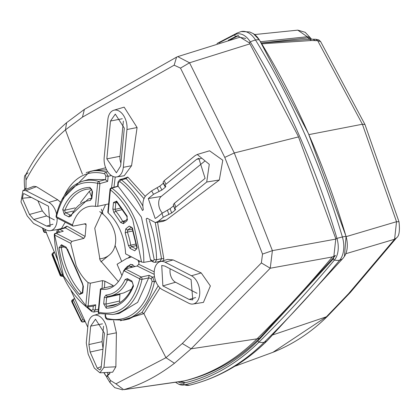 <?xml version="1.0" encoding="UTF-8"?>
<svg xmlns="http://www.w3.org/2000/svg" width="420" height="420" viewBox="0 0 420 420"><rect width="100%" height="100%" fill="white"/><g stroke="black" fill="none" stroke-linecap="round" stroke-linejoin="round"><path stroke-width="0.63" d="M147.184 218.347L146.197 218.925L147.073 218.206L155.4 222.595L158.324 221.267L163.27 217.256L161.931 213.381L156.713 217.613L155.153 218.447L148.297 198.534L153.515 194.303L159.107 191.447A106.533 66.901 -102.8 0 0 157.08 187.709L151.631 190.869L146.685 194.88A14.816 9.303 77.2 0 0 143.351 209.764L142.469 210.478A74.597 46.84 -102.8 0 0 119.779 181.587L118.393 182.469L118.041 186.144L111.19 188.013L111.909 188.176A68.355 42.924 77.2 0 1 134.815 218.71A68.355 42.924 77.2 0 1 143.813 262.363L151.741 260.983M150.46 259.628L153.001 260.935A1.659 1.139 117.2 0 0 153.5 262.122L151.111 260.894L150.46 259.628L141.398 217.082L118.041 186.144M142.884 206.173A76.251 47.885 -102.8 0 0 121.349 179.87L126.226 178.689L144.008 198.681M157.08 187.709L159.805 186.128L163.527 183.099M165.863 186.396L164.971 185.84L165.968 184.207A124.651 78.278 -102.8 0 0 164.136 180.731L163.06 182.238M164.136 180.731L195.079 155.636L197.237 154.481L209.554 150.796L222.789 160.246L219.324 179.986L166.309 219.975L163.118 221.382L155.4 222.595M154.208 271.84L138.721 264.264L139.309 260.904M120.519 320.696L143.908 313.619L159.973 287.884M25.988 189.268L26.029 180.075C36.22 160.382 49.361 143.64 65.457 129.853L82.462 117.138L174.153 65.184L180.5 68.108L224.774 157.395L262.526 254.09L261.371 262.936L182.306 343.518L165.953 357.704L174.468 363.263L191.142 348.805L257.035 338.835A364.686 229.01 77.2 0 1 183.367 381.139L123.68 389.681C140.737 384.925 157.668 376.115 174.468 363.263M86.221 172.541L105.683 167.779M113.972 187.168L115.243 176.999M123.758 178.589L127.79 177.03L126.226 178.689L124.85 178.327L119.952 179.508L118.004 182.023L118.393 182.469M145.268 196.392L127.79 177.03M163.543 260.615L163.816 258.709L157.558 222.254M159.159 262.033L158.424 261.676M113.736 110.255A14.816 9.303 77.2 0 1 123.312 115.138A14.816 9.303 77.2 0 1 126.956 129.518L123.302 167.339A14.816 9.303 77.2 0 1 116.639 176.946A14.816 9.303 77.2 0 1 104.186 157.511L107.84 119.684A14.816 9.303 77.2 0 1 113.736 110.255L124.147 107.142L137.093 127.533L131.565 165.722L124.194 175.76M160.162 261.628L167.68 259.382L173.114 259.928L201.227 272.937L210.373 285.952L203.438 302.389L193.027 304.028A14.816 9.303 77.2 0 1 188.8 303.245L162.498 289.716A14.816 9.303 77.2 0 1 154.256 274.811A14.816 9.303 77.2 0 1 160.162 261.628A14.816 9.303 77.2 0 1 165.154 262.232L191.457 275.762A14.816 9.303 77.2 0 1 199.742 291.281A14.816 9.303 77.2 0 1 193.027 304.028M119.779 181.587A1.659 1.034 127.2 0 1 121.349 179.87L119.957 179.508M118.209 186.249L111.909 188.176A1.659 1.04 -53.3 0 0 110.413 189.887C119.385 197.022 126.835 206.955 132.762 219.681L141.545 262.054L143.813 262.363M163.816 258.709L161.522 258.709L156.566 259.718L155.096 262.353L153.505 262.122A1.659 1.139 117.2 0 0 153.505 262.122M175.77 207.118L174.379 203.285L173.303 204.734L174.736 208.703L175.77 207.118L206.719 182.023L209.281 164.335L197.237 154.481M174.741 208.714L175.639 209.359M175.34 209.144L175.124 210.163A116.036 72.865 -102.8 0 0 173.57 205.826L170.111 208.63L161.931 213.381M163.27 217.256L171.649 212.982L175.124 210.163M174.379 203.285L205.107 178.369L198.807 158.329L196.691 159.29L165.968 184.207M204.629 161.249L161.222 196.45A9.844 6.179 -102.8 0 0 162.409 213.014M165.564 186.212L165.365 187.215L163.28 183.314M159.107 191.447L161.905 190.019L165.365 187.215M138.721 264.264L137.146 265.997L125.349 268.894L123.732 270.596A42.273 26.544 77.2 0 1 107.478 288.997A42.273 26.544 77.2 0 1 100.821 289.175L98.59 312.239A1.659 0.604 -174.5 0 1 98.196 311.792A1.659 0.604 -174.5 0 1 98.201 311.766M100.952 288.682L100.821 289.175L100.952 288.682L112.686 285.936L112.844 285.369L113.237 285.647M63.803 227.929L66.906 226.112L85.113 236.434L83.9 238.382L71.867 241.39L70.723 243.327L76.157 265.582A42.273 26.544 77.2 0 0 88.043 282.602L90.316 283.211L102.527 280.618L104.837 281.164L112.844 285.369L112.812 285.905M118.372 281.626L100.06 260.153L94.763 228.186L105.572 204.582M110.024 189.409A1.659 0.604 5.5 0 0 110.019 189.441L107.814 212.268L108.187 212.945A42.273 26.544 77.2 0 1 120.073 229.971A42.273 26.544 77.2 0 1 125.591 253.853L141.545 262.054M107.814 374.75L107.494 375.716L110.444 380.441L115.904 383.843L165.953 357.704A1657.672 1232.375 51 0 1 143.908 313.619L142.028 312.496L158.193 285.836M104.837 281.164L104.433 287.868M85.113 236.434L86.121 224.774L85.78 223.687L73.348 226.091L72.791 226.039L72.497 224.957A42.273 26.544 77.2 0 1 88.751 206.556A42.273 26.544 77.2 0 1 95.408 206.378L97.639 183.314A1.659 0.604 5.5 0 0 98.763 183.619A1.659 0.604 5.5 0 0 99.944 183.582L98.816 181.445L105.315 179.618L107.651 181.414L99.944 183.582L97.745 206.309L95.408 206.378M84.352 223.802L86.121 224.774M60.585 202.293L57.75 199.82L36.43 186.679L33.763 186.27L22.985 190.423L21 201.852L27.185 215.875L33.59 223.419L46.169 229.887A14.816 9.303 77.2 0 0 50.395 230.669L58.044 229.467M61.441 228.522L65.247 222.159M44.814 229.189L57.488 259.544M70.933 290.372L87.785 327.243M113.6 320.754L116.403 332.803L115.873 366.802L112.644 372.194L99.902 372.808L94.332 368.114L88.148 354.092L86.273 342.872L88.022 324.786A14.816 9.303 77.2 0 1 93.917 315.352A14.816 9.303 77.2 0 1 103.493 320.234A14.816 9.303 77.2 0 1 107.137 334.614L103.971 367.374L99.902 372.808M110.444 380.441L109.967 382.536L106.712 377.307L107.494 375.716L109.967 373.422L109.431 372.346M261.371 262.936L270.239 268.233L191.142 348.805L182.306 343.523M262.526 254.09L272.396 250.646L270.239 268.233L332.309 256.956A2154.973 1353.24 77.2 0 1 257.035 338.835L259.434 338.289C237.295 360.071 212.436 374.246 184.863 380.809L123.68 389.681L115.904 383.843M335.885 239.09L272.396 250.646L234.281 152.969L189.546 62.795L180.5 68.108M174.153 65.184L176.578 57.13L177.041 56.936M176.578 57.13L177.744 56.627L189.546 62.795L249.979 43.837M107.651 181.414L108.15 176.284L105.992 171.969A76.251 47.885 -102.8 0 0 105.856 171.932A76.251 47.885 -102.8 0 0 90.027 171.418L95.162 170.252L106.622 169.864M97.745 206.309L108.623 203.91M155.09 262.358L160.015 261.35L161.522 258.709L155.264 222.616M159.904 261.713L159.716 261.408M90.316 283.211L88.121 305.933A1.659 0.604 -174.5 0 1 86.94 305.97A1.659 0.604 -174.5 0 1 85.817 305.666L63.467 275.872L54.684 235.079A1.659 1.139 -62.8 0 1 55.157 233.909A1.659 1.139 -62.8 0 1 56.065 233.263L63.273 231.205L56.065 233.263L71.867 241.39M125.349 268.894L141.157 277.027A1.659 1.139 117.2 0 0 140.243 277.673A1.659 1.139 117.2 0 0 139.771 278.843C132.846 305.398 119.117 316.528 98.59 312.239A1.659 1.218 106.3 0 0 99.383 313.546L112.665 314.501L119.107 313.488L137.671 302.353L148.664 277.914L141.997 279.342A68.355 42.924 77.2 0 1 112.665 314.501M142.028 312.496L129.103 318.932L123.811 320.135A76.251 47.885 -102.8 0 0 154.434 281.804L155.815 281.463M123.811 320.135L107.378 319.573A1.659 1.223 -74.3 0 1 107.378 319.573A1.659 1.223 -74.3 0 1 106.57 318.26A74.597 46.84 -102.8 0 0 152.14 281.306L154.434 281.804L152.644 277.169L154.492 276.712M66.906 226.112L65.447 227.934L64.523 227.75L58.643 229.22L59.708 229.367L65.447 227.934L83.9 238.382M26.029 180.075L25.61 174.977L28.04 172.835M25.73 188.375L24.722 189.273C23.914 179.613 24.213 174.846 25.61 174.977C36.146 154.523 49.807 137.099 66.596 122.698L65.457 129.853A1657.672 1232.375 51 0 0 82.451 174.206M56.558 214.032A14.816 9.303 77.2 0 0 48.825 202.403L26.04 190.685L22.985 190.428M57.115 217.98A14.816 9.303 77.2 0 1 50.395 230.669M108.481 374.047L107.583 374.881L106.712 377.307M108.365 374.236L109.967 373.422M109.967 382.536L114.77 387.665L122.635 389.865M332.309 256.956L335.475 255.465M177.744 56.627L239.684 37.28L245.763 38.467M111.41 175.565L108.15 176.284L105.84 176.017L104.753 173.859A1.659 1.223 105.7 0 1 105.992 171.969L107.641 171.607M72.497 224.957L56.459 216.709A1.659 0.766 -168 0 1 56.096 216.079A1.659 1.659 0 0 0 56.941 217.891A1.659 1.139 -62.8 0 1 56.721 217.712A1.659 1.139 -62.8 0 1 56.459 216.709C63.383 190.155 77.107 179.02 97.639 183.314A1.659 1.218 -73.7 0 1 98.816 181.445A68.355 42.924 77.2 0 0 82.404 181.309L88.652 179.44L105.315 179.618M106.832 158.87L116.392 172.798L120.656 165.979L124.309 128.158L115.306 114.104L110.492 121.049L106.832 158.87L119.973 156.298A9.844 6.179 -102.8 0 0 120.934 163.044M189.168 299.439L162.866 285.91L161.732 265.477L164.787 266.038L191.09 279.568L192.78 299.875L189.168 299.439L195.62 297.57M132.715 228.228L129.229 226.097L125.764 228.905L125.197 232.885L127.391 232.087A49.728 31.227 77.2 0 1 130.73 245.191L128.425 245.553L130.221 248.472A1.659 1.139 -62.8 0 1 131.628 246.65A1.659 1.04 77.2 0 1 130.73 245.191L136.243 243.936M125.764 228.905L127.648 230.102L127.391 232.087L133.004 230.937M131.339 227.167L127.648 230.102L132.395 229.131M127.192 216.2L126.992 216.704L116.666 201.92A1.659 0.871 -42.7 0 1 116.629 201.08L127.192 216.2L126.924 220.862L123.454 223.671A1.659 1.234 -129 0 1 123.669 222.101L127.139 219.287L126.987 216.694M116.629 201.08L113.489 202.503L112.849 209.092L113.899 212.615L120.603 222.464L122.635 221.309L124.042 221.917M93.734 312.07L95.235 309.923L98.448 309.236M93.786 306.049L95.729 304.789L88.121 305.933A1.659 1.055 81.4 0 1 87.318 307.02L93.844 306.038M148.664 277.914L149.074 275.331L141.157 277.027A1.659 0.966 77.9 0 1 141.997 279.342A1.659 0.766 12 0 1 139.771 278.843L123.732 270.596M58.574 229.236L57.251 230.197L56.695 232.155A1.659 0.415 -0.7 0 0 56.695 232.155A1.659 0.415 -0.7 0 0 57.094 232.423L58.322 231.189A1.659 1.139 -62.8 0 1 59.708 229.367L63.273 231.205M335.375 255.612L259.434 338.289M29.458 214.468L33.726 219.492L46.536 226.081L50.148 226.522L48.458 206.209L24.334 193.804L23.452 193.615L22.312 198.266L29.458 214.468L42.346 210.919L46.62 215.948L54.38 219.944M97.283 368.24L90.137 352.044L88.893 344.563L90.673 326.146L95.487 319.2L104.491 333.254L101.136 367.946L99.95 370.02L97.283 368.24L101.267 366.576M119.973 156.298L123.375 121.117M197.012 293.296L175.523 282.245L162.866 285.91M170.2 268.826A9.844 6.179 -102.8 0 0 175.523 282.245M113.899 212.615L115.705 211.118A49.728 31.227 77.2 0 1 122.635 221.309L125.533 220.589M119.952 302.589L119.522 301.024L119.936 294.488L106.659 297.502A1.659 1.04 77.2 0 1 107.342 296.441M120.146 293.769L119.936 294.488M131.891 280.964A1.659 1.139 117.2 0 0 132.389 282.151L133.508 286.109L131.891 280.964L127.307 278.607L125.144 279.494L127.339 280.303A49.728 31.227 77.2 0 1 110.386 295.985L123.585 292.987L131.381 289.301M42.346 210.919L37.868 200.765M103.021 348.437L102.065 341.659L103.556 326.214M80.488 202.603L89.334 191.31L91.812 189.52M130.232 256.237L128.478 257.659M137.902 260.185L139.02 262.721M185.53 382.667L180.401 381.728M230.359 39.721L238.544 35.611M346.148 236.639L396.517 221.713L362.397 124.236L364.975 124.525L399 221.771L396.517 221.713L394.601 239.248L348.621 293.627L326.424 316.79L272.927 352.317L234.717 366.319M345.823 253.722L394.601 239.248L396.611 237.741L350.354 292.435L327.994 315.767C311.787 331.942 293.433 344.127 272.927 352.317M308.884 134.615L362.397 124.236L317.651 40.624L320.681 41.659M315.651 39.275L317.651 40.624L311.33 40.514L261.791 43.843M364.975 124.525L320.654 41.622L318.754 39.879L315.688 39.27L311.084 39.191M313.362 39.459L315.619 40.766M261.319 43.06L311.015 39.186M297.764 30.14L307.272 36.729L309.829 37.243L311.567 39.239M260.505 41.727L307.272 36.729L308.002 37.873L310.217 38.136L310.585 38.53M310.217 38.136L311.509 39.233M261.266 42.982L308.002 37.873L309.65 39.181M106.885 376.189L105.808 375.695L104.06 372.608M105.808 375.695L106.544 376.488M85.118 321.531L82.976 321.998A1.659 1.659 0 0 1 81.197 321.121A1.659 0.425 -26.9 0 1 81.433 320.691L82.814 319.568L84.751 320.691M82.814 319.568L73.542 300.526L73.988 298.804L72.629 299.702L72.282 301.387L73.542 300.526M73.988 298.804L74.597 298.546M57.698 260.358L56.264 256.667M121.916 275.594L117.08 264.253L126.43 258.652L131.549 256.914M121.695 261.487L115.096 245.48M103.163 214.3L101.294 209.118M46.043 232.186L45.822 232.365A1.659 1.234 -129 0 1 43.89 231.116L42.919 228.218M84.735 320.702L83.323 321.846A1.659 1.234 51 0 1 81.433 320.691L72.282 301.387M74.534 298.41L74.188 298.725M62.223 276.239L62.837 276.019A13.592 5.88 59.7 0 0 62.244 275.804L63.116 276.045M60.48 274.627L60.811 274.307L52.883 254.373L52.369 254.793L60.307 274.801L62.244 275.804L62.795 275.305M52.883 254.373L54.416 251.911M53.96 252.147L54.269 251.958M60.811 274.307L62.57 274.785M85.013 321.305A57.068 13.136 -23.8 0 1 84.457 321.636L82.976 321.998M72.382 301.969L72.088 301.513L72.55 299.759M60.58 275.216L62.06 275.977L61.509 276.187L63.278 276.418M99.698 211.607A29.012 21.567 -129 0 1 109.211 255.124A29.012 21.567 -129 0 1 99.498 258.841M132.095 264.647L132.935 264.747M123.459 271.493L130.442 264.348L131.234 264.437L134.888 266.553M131.513 266.259L132.83 267.057M124.677 269.241L127.328 266.432L128.473 265.797L132.137 267.23M132.667 267.099L129.139 265.724L128.473 265.797M131.292 264.448L134.951 266.537M149.315 220.573A76.251 47.885 -102.8 0 1 156.566 259.518A76.251 47.885 -102.8 0 1 156.566 259.718L154.229 259.702L153.001 260.935M154.229 259.702L146.197 218.925M153.515 194.303L151.631 190.869M158.324 221.267L166.309 219.975M206.719 182.023L219.324 179.986M168.856 214.405A106.533 66.901 -102.8 0 0 167.386 210.215M161.222 196.45L148.297 198.534M201.128 158.576L196.691 159.29M161.905 190.019A109.405 68.702 -102.8 0 0 159.805 186.128M154.219 274.344L137.146 265.997M224.774 157.395L234.281 152.969L298.541 136.899M82.462 117.138L84.404 109.379L176.568 57.136M111.531 187.908L112.964 176.426M126.956 129.518L137.093 127.533M123.302 167.339L131.565 165.722M165.154 262.232L173.114 259.928M191.457 275.762L201.227 272.937M171.649 212.982L170.111 208.63M108.187 212.945L110.413 189.887A1.659 0.604 5.5 0 1 110.019 189.441A1.659 1.659 0 0 1 111.19 188.013M132.384 227.976L137.214 247.753L134.799 250.829L130.221 248.472M125.197 232.885L128.425 245.553M120.603 222.464L123.454 223.671M88.043 282.602L85.817 305.666A1.659 1.04 126.7 0 0 86.079 306.71C66.25 290.089 55.65 266.123 54.28 234.806A1.659 0.425 179.6 0 0 54.684 235.079L70.723 243.327M82.226 293.281L82.346 292.604A1.659 0.604 5.5 0 0 82.74 293.05L79.601 294.473C68.675 282.209 61.813 266.653 59.015 247.8L61.425 244.724L66.008 247.081L67.798 250L68.014 249.79M82.74 293.05L83.375 286.461L82.325 282.938L67.798 250M102.527 280.618L102.055 288.425M95.729 304.789L95.235 309.923A1.659 0.604 -174.5 0 1 92.93 309.65L93.272 306.122M133.508 286.109C127.502 300.437 118.424 307.797 106.276 308.191L103.698 303.828L104.333 297.239L105.934 295.076L107.31 296.441L110.386 295.985A49.728 31.227 77.2 0 1 107.462 296.42M125.144 279.494C120.677 289.07 114.272 294.268 105.934 295.076M149.074 275.331L152.644 277.169A1.659 1.139 117.2 0 0 151.258 278.985L148.701 277.673M26.04 190.685L36.43 186.679M48.825 202.403L57.75 199.82M107.137 334.614L116.403 332.803M103.971 367.374L115.873 366.802M62.722 209.444A1.659 0.95 -158.4 0 0 64.937 210.194A1.659 1.04 77.2 0 0 65.746 212.767A1.659 1.139 117.2 0 0 64.339 214.589L62.722 209.444C68.728 195.116 77.805 187.756 89.954 187.362L92.531 191.725L91.896 198.314L90.295 200.477L91.282 198.56A1.659 1.04 77.2 0 0 91.298 198.555L91.282 198.56A49.728 31.227 77.2 0 0 88.352 198.996L70.844 215.203M64.339 214.589L68.922 216.946L71.08 216.059C75.553 206.477 81.958 201.285 90.295 200.477M129.229 226.097L131.429 227.225M131.413 227.147L132.085 228.249L136.826 247.69L137.214 247.753M134.799 250.829L136.206 249.008L131.628 246.65L136.511 245.537M136.642 249.097A1.659 1.04 77.2 0 1 136.206 249.008L136.747 248.882M112.849 209.092L115.18 209.354L115.815 202.771A1.659 1.04 77.2 0 1 116.434 201.726M122.682 209.533L115.705 211.118A1.659 1.04 77.2 0 1 115.18 209.354L121.543 207.911M113.489 202.503A1.659 0.604 5.5 0 0 115.815 202.771L117.164 202.461M126.924 220.862L127.507 219.103M82.147 293.291A1.659 1.04 77.2 0 1 81.359 292.924A1.659 0.871 137.3 0 0 79.601 294.473M82.336 292.703L81.359 292.924A59.677 37.474 77.2 0 1 61.331 247.511L59.015 247.8M61.425 244.724L62.018 245.894M63.903 246.928L61.331 247.511A1.659 1.04 77.2 0 1 61.94 245.921M66.008 247.081A1.659 1.139 117.2 0 0 66.507 248.267L61.924 245.91M82.325 282.938A1.659 0.824 139.6 0 0 82.325 283.726L66.507 248.267M82.346 292.604L82.987 286.015A1.659 0.604 5.5 0 0 83.375 286.461M105.614 314.732L105.483 316.108A1.659 0.604 -174.5 0 1 105.089 315.661L105.184 314.69M127.307 278.607L127.901 279.778M128.347 280.072L127.339 280.303A1.659 1.04 77.2 0 1 127.822 279.804L132.389 282.151M133.224 285.212C128.462 296.693 121.585 303.518 112.592 305.681A59.677 37.474 77.2 0 1 107.315 306.274A1.659 1.276 90 0 0 106.276 308.191M103.698 303.828L106.024 304.091L106.659 297.502A1.659 0.604 5.5 0 1 104.333 297.239M117.5 303.959L107.315 306.274A1.659 1.04 77.2 0 1 106.024 304.091L119.522 301.024M152.14 281.306L151.258 278.985M104.753 173.859A74.597 46.84 -102.8 0 0 64.291 195.599M105.84 176.017L105.488 179.692M92.531 191.725L91.161 188.727A1.659 1.276 -90 0 1 89.954 187.362M75.096 207.884L64.937 210.194A59.677 37.474 77.2 0 1 86.153 189.299L91.161 188.727M91.896 198.314A1.659 0.604 -174.5 0 1 91.502 197.867L91.382 198.544M71.08 216.059A1.659 0.992 -155.8 0 1 70.828 215.093M70.76 215.213A1.659 1.04 77.2 0 1 70.324 215.124A1.659 1.139 117.2 0 0 68.922 216.946M72.875 211.145L65.746 212.767L70.324 215.124L70.87 214.998M59.829 231.961L58.322 231.189M122.288 118.739L110.492 121.049M86.263 306.826L91.802 311.572L91.544 310.532L92.93 309.65M57.094 232.423L57.099 232.743M87.329 307.02L91.544 310.532M106.57 318.26L105.483 316.108M33.726 219.492L46.62 215.948M22.312 198.266L31.3 197.39M52.988 224.217L46.536 226.081M88.893 344.563L102.065 341.659M90.137 352.044L102.947 349.219M102.47 323.836L90.673 326.146M89.334 191.31L91.602 196.854M219.119 42.887A2158.847 1355.676 77.2 0 1 235.042 34.666A20.449 12.842 77.2 0 1 250.289 41.916A562.611 353.299 77.2 0 1 299.292 135.55A562.611 353.299 77.2 0 1 336.94 238.387A13.634 1.087 -16.5 0 1 342.394 236.996A21.882 13.739 77.2 0 1 339.717 260.153A11.403 8.006 39.9 0 0 343.171 258.122L267.351 340.594C244.429 363.19 218.495 378.053 189.541 385.177A11.403 8.878 76.4 0 0 189.641 385.151M228.265 40.294A2156.963 1354.49 77.2 0 1 235.966 36.367A18.564 11.66 77.2 0 1 237.668 35.752L249.391 42.882L298.252 136.248L335.806 238.802L336.94 238.387A20.449 12.842 77.2 0 1 334.435 260.027A13.634 9.576 39.9 0 0 339.717 260.153A2160.275 1356.574 77.2 0 1 264.227 342.269A11.403 8.269 45.3 0 0 267.351 340.594M249.391 42.882A0.992 0.367 -31.6 0 1 249.485 42.53A0.992 0.367 -31.6 0 1 250.289 41.916A13.634 5.066 -31.6 0 1 255.523 40.026A564.044 354.197 77.2 0 1 304.647 133.896A564.044 354.197 77.2 0 1 342.394 236.996A11.403 0.913 -16.5 0 1 346.017 236.366A20.066 12.6 77.2 0 1 344.431 256.415L343.171 258.122M335.806 238.802L333.601 258.584A0.992 0.698 39.9 0 0 333.606 259.397A0.992 0.698 39.9 0 0 334.435 260.027A2158.847 1355.676 77.2 0 1 258.998 342.09A13.634 9.886 45.3 0 0 264.227 342.269A369.994 232.339 77.2 0 1 189.446 385.198A11.403 8.878 76.4 0 0 189.541 385.177L178.983 384.337L175.928 382.578M253.334 33.652L259.497 40.089A0.992 0.367 -31.6 0 0 259.423 40.026A20.066 12.6 77.2 0 0 253.334 33.652L249.638 31.951L241.211 31.547A21.882 13.739 77.2 0 1 255.523 40.026A11.403 4.237 -31.6 0 1 259.423 40.026A562.228 353.057 77.2 0 1 308.39 133.597A562.228 353.057 77.2 0 1 346.017 236.366L346.028 236.413M333.601 258.584L258.258 340.541A0.992 0.719 45.3 0 0 258.19 341.402A0.992 0.719 45.3 0 0 258.998 342.09A368.56 231.441 77.2 0 1 184.506 384.851A13.634 10.61 76.4 0 0 189.446 385.198A21.882 13.739 77.2 0 1 189.331 385.224M237.731 35.968L235.966 36.367A0.992 0.766 -116.7 0 1 235.042 34.666A13.634 10.484 -116.7 0 1 237.342 32.939L241.211 31.547M258.258 340.541C236.292 362.145 211.68 376.283 184.411 382.94A0.992 0.772 76.4 0 0 184.506 384.851A20.449 12.842 77.2 0 1 178.983 384.337M344.431 256.415L346.07 236.376L308.459 133.644L259.497 40.089A0.992 0.367 -31.6 0 1 259.518 40.189M184.317 382.961L184.411 382.94A18.564 11.66 77.2 0 1 184.317 382.961A18.564 11.66 77.2 0 1 178.553 382.084M348.621 293.627L350.354 292.435M273.215 334.761L326.424 316.79L327.994 315.772M308.06 37.868L311.33 40.514M46.588 232.312L46.095 232.312M45.176 230.076L43.89 231.116A1.659 0.304 -18.7 0 0 43.601 231.42A1.659 1.659 0 0 0 45.476 232.517M52.369 254.793A1.659 1.234 -129 0 1 52.595 253.255A1.659 1.659 0 0 0 52.09 255.129A1.659 0.336 -20.7 0 1 52.09 255.129A1.659 0.336 -20.7 0 1 52.369 254.793M117.616 186.055L118.004 182.023M163.065 182.243L164.971 185.84M84.404 109.379L66.596 122.698M116.639 176.946L124.194 175.754M100.406 288.965L98.196 311.792A1.659 1.659 0 0 0 99.383 313.546M24.722 189.273L24.843 189.709M93.917 315.352L99.677 313.63M107.195 372.456L108.139 374.367M72.791 226.039L56.957 217.896M136.826 247.69L136.726 249.086M82.987 286.015L82.325 283.726M86.079 306.71A1.659 1.659 0 0 0 87.318 307.02M91.802 311.572L93.817 312.055L98.264 311.11M61.95 199.542L90.027 171.418M56.096 216.079C60.328 197.447 69.101 185.861 82.404 181.309M92.138 191.279L91.502 197.867M55.482 233.2A1.659 1.659 0 0 0 54.28 234.806M107.357 319.568L105.688 318.229L105.089 315.677M56.695 232.155L56.705 232.853M91.418 198.298L88.352 198.996M216.998 43.512L237.342 32.939M399 221.771C399.977 230.743 399.184 236.066 396.611 237.741M254.641 34.55L297.832 30.135L305.193 32.319L309.829 37.243M103.845 372.619L105.861 375.921M53.902 252.194L52.595 253.255M42.452 227.976L43.601 231.415M85.186 321.678L84.115 321.788M81.197 321.121L71.841 301.917A1.659 1.659 0 0 1 72.445 299.822M74.513 298.368L74.125 298.751M52.09 255.129L60.039 275.163A1.659 1.659 0 0 0 61.509 276.187M109.211 255.124L100.858 261.891"/></g></svg>
